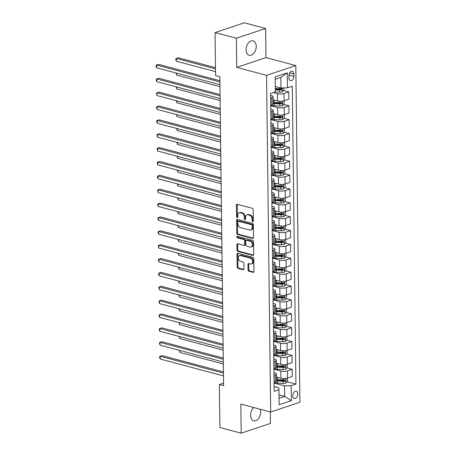 <?xml version="1.0" encoding="UTF-8"?>
<svg xmlns="http://www.w3.org/2000/svg" width="456" height="456" viewBox="0 0 456 456"><rect width="100%" height="100%" fill="white"/><g stroke="black" fill="none" stroke-linecap="round" stroke-linejoin="round"><path stroke-width="0.68" d="M252.732 221.764A0.798 0.559 -108.5 0 0 253.308 221.16L253.165 209.589A1.14 0.798 -108.5 0 0 252.316 208.278L237.251 204.26A1.14 0.798 -108.5 0 0 236.903 204.265A1.14 0.798 -108.5 0 0 236.43 205.12L236.573 216.691A0.798 0.559 -108.5 0 0 237.741 217.005L237.724 215.506A3.654 2.548 -108.5 0 1 239.246 212.758A3.654 2.548 -108.5 0 1 240.358 212.735L241.617 213.072A3.654 2.548 -108.5 0 1 244.336 217.273L244.353 218.766A0.798 0.559 -108.5 0 0 245.527 219.079L245.505 217.586A3.654 2.548 -108.5 0 1 247.027 214.833A3.654 2.548 -108.5 0 1 248.144 214.816L249.398 215.146A3.654 2.548 -108.5 0 1 252.117 219.347L252.134 220.846A0.798 0.559 -108.5 0 0 252.732 221.764M253.798 407.539A7.444 4.845 104.9 0 0 250.572 415.302A7.444 4.845 104.9 0 0 253.713 420.802A7.444 4.845 104.9 0 0 260.69 411.922A7.444 4.845 104.9 0 0 260.251 409.26M256.226 46.381A7.444 4.845 104.9 0 0 253.086 40.88A7.444 4.845 104.9 0 0 246.103 49.767A7.444 4.845 104.9 0 0 249.25 55.261A7.444 4.845 104.9 0 0 256.226 46.381M297.836 394.047A3.722 2.422 104.9 0 0 296.269 391.299A3.722 2.422 104.9 0 0 292.78 395.74A3.722 2.422 104.9 0 0 294.348 398.487A3.722 2.422 104.9 0 0 297.836 394.047M248.024 269.918A1.14 0.798 -108.5 0 0 248.873 271.229L253.097 272.357A1.14 0.798 -108.5 0 0 253.45 272.352A1.14 0.798 -108.5 0 0 253.924 271.491L253.764 258.643A1.14 0.798 -108.5 0 0 252.915 257.332L237.85 253.314A1.14 0.798 -108.5 0 0 237.502 253.319A1.14 0.798 -108.5 0 0 237.029 254.18L237.188 267.028A1.14 0.798 -108.5 0 0 238.038 268.339L243.139 269.701A1.14 0.798 -108.5 0 0 243.487 269.695A1.14 0.798 -108.5 0 0 243.966 268.835L243.897 263.34A1.14 0.798 -108.5 0 0 243.048 262.023L240.517 261.351A3.055 2.126 -108.5 0 1 238.3 258.478A3.055 2.126 -108.5 0 1 239.514 255.542A3.055 2.126 -108.5 0 1 240.443 255.525L250.361 258.17A3.055 2.126 -108.5 0 1 252.578 261.043A3.055 2.126 -108.5 0 1 251.364 263.978A3.055 2.126 -108.5 0 1 250.429 263.995L248.782 263.557A1.14 0.798 -108.5 0 0 248.429 263.562A1.14 0.798 -108.5 0 0 247.956 264.417L248.024 269.918L248.816 269.656A1.14 0.798 -108.5 0 0 249.666 270.967L253.787 272.067M240.831 404.079L241.184 433.2L219.872 427.517L219.342 384.528L223.605 385.662L219.832 76.705L215.568 75.565L215.044 32.575L236.356 38.264L236.715 67.385L266.555 75.343L270.67 412.036L240.831 404.079M252.687 238.494A1.14 0.798 -108.5 0 0 253.034 238.488A1.14 0.798 -108.5 0 0 253.507 237.627L253.354 224.779A1.14 0.798 -108.5 0 0 252.504 223.468L237.439 219.45A1.14 0.798 -108.5 0 0 237.091 219.456A1.14 0.798 -108.5 0 0 236.613 220.311L236.772 233.164A1.14 0.798 -108.5 0 0 237.622 234.475L252.687 238.494L253.314 238.283M253.559 241.708L253.718 254.562A1.14 0.798 -108.5 0 1 253.24 255.417A1.14 0.798 -108.5 0 1 252.892 255.428L237.827 251.41A1.14 0.798 -108.5 0 1 236.977 250.093L236.909 244.598A1.14 0.798 -108.5 0 1 237.388 243.738A1.14 0.798 -108.5 0 1 237.736 243.732L243.846 245.362A1.14 0.798 -108.5 0 0 244.194 245.356A1.14 0.798 -108.5 0 0 244.667 244.496L244.621 240.848A1.14 0.798 -108.5 0 0 243.772 239.537L237.411 237.838A0.798 0.559 -108.5 0 1 237.394 236.316L252.709 240.397A1.14 0.798 -108.5 0 1 253.559 241.708M288.944 75.548L288.973 77.987A3.602 2.348 104.9 0 0 290.495 80.649A3.602 2.348 104.9 0 0 293.875 76.346L293.846 73.906A3.602 2.348 104.9 0 0 292.325 71.244A3.602 2.348 104.9 0 0 288.944 75.548M266.555 75.343L295.807 65.567L299.923 402.26L270.67 412.036M287.326 72.857L287.508 87.831L280.936 87.979L280.805 77.44L287.326 72.857L275.15 76.927L275.333 91.901L270.545 93.503L274.187 391.368L278.969 389.772L278.724 387.805L274.13 386.58M287.16 381.763L295.933 384.1L292.29 86.235L287.508 87.831M295.933 384.1L291.145 385.702L291.333 400.676L279.152 404.746L278.969 389.772M236.715 67.385L265.968 57.604L265.614 28.483L236.356 38.264M265.614 28.483L244.302 22.8L215.044 32.575M241.184 433.2L270.436 423.424L270.3 411.939M265.968 57.604L295.807 65.567M223.577 383.114L219.342 384.528M280.805 77.44L275.179 79.321M280.936 87.979L275.264 86.469M279.032 394.873L284.704 396.389L284.572 385.85L274.084 383.051M286.989 367.895L292.182 369.28L292.267 376.491L287.485 378.092A4.651 1.391 179.3 0 1 280.913 378.235L276.501 377.061M292.182 369.28L287.394 370.882A4.651 1.391 179.3 0 1 280.822 371.024L273.913 369.183M286.818 354.027L292.011 355.412L292.096 362.623L287.314 364.224A4.651 1.391 179.3 0 1 280.742 364.372L276.33 363.193M292.011 355.412L287.229 357.014A4.651 1.391 179.3 0 1 280.657 357.162L273.748 355.315M286.653 340.159L291.84 341.544L291.931 348.755L287.143 350.356A4.651 1.391 179.3 0 1 280.571 350.504L276.159 349.325M291.84 341.544L287.058 343.146A4.651 1.391 179.3 0 1 280.486 343.294L273.577 341.447M286.482 326.296L291.675 327.682L291.76 334.892L286.978 336.488A4.651 1.391 179.3 0 1 280.406 336.636L275.988 335.456M291.675 327.682L286.887 329.278A4.651 1.391 179.3 0 1 280.315 329.426L273.406 327.585M286.311 312.428L291.504 313.813L291.589 321.024L286.807 322.62A4.651 1.391 179.3 0 1 280.235 322.768L275.823 321.594M291.504 313.813L286.721 315.409A4.651 1.391 179.3 0 1 280.144 315.558L273.235 313.717M286.14 298.56L291.333 299.945L291.424 307.156L286.636 308.752A4.651 1.391 179.3 0 1 280.064 308.9L275.652 307.726M291.333 299.945L286.55 301.541A4.651 1.391 179.3 0 1 279.978 301.69L273.07 299.848M285.975 284.692L291.162 286.077L291.253 293.288L286.471 294.889A4.651 1.391 179.3 0 1 279.893 295.032L275.481 293.858M291.162 286.077L286.379 287.673A4.651 1.391 179.3 0 1 279.807 287.821L272.899 285.98M285.804 270.824L290.996 272.209L291.082 279.42L286.3 281.021A4.651 1.391 179.3 0 1 279.727 281.17L275.31 279.99M290.996 272.209L286.208 273.811A4.651 1.391 179.3 0 1 279.636 273.953L272.728 272.112M285.633 256.956L290.825 258.341L290.911 265.552L286.129 267.153A4.651 1.391 179.3 0 1 279.556 267.301L275.145 266.122M290.825 258.341L286.043 259.943A4.651 1.391 179.3 0 1 279.471 260.091L272.563 258.244M285.462 243.094L290.654 244.473L290.746 251.689L285.958 253.285A4.651 1.391 179.3 0 1 279.385 253.433L274.974 252.253M290.654 244.473L285.872 246.075A4.651 1.391 179.3 0 1 279.3 246.223L272.392 244.382M285.296 229.225L290.483 230.611L290.575 237.821L285.792 239.417A4.651 1.391 179.3 0 1 279.22 239.565L274.803 238.385M290.483 230.611L285.701 232.207A4.651 1.391 179.3 0 1 279.129 232.355L272.221 230.514M285.125 215.357L290.318 216.742L290.404 223.953L285.621 225.549A4.651 1.391 179.3 0 1 279.049 225.697L274.637 224.523M290.318 216.742L285.536 218.338A4.651 1.391 179.3 0 1 278.958 218.487L272.05 216.646M284.954 201.489L290.147 202.874L290.233 210.085L285.45 211.681A4.651 1.391 179.3 0 1 278.878 211.829L274.466 210.655M290.147 202.874L285.365 204.47A4.651 1.391 179.3 0 1 278.793 204.619L271.884 202.777M284.789 187.621L289.976 189.006L290.067 196.217L285.285 197.819A4.651 1.391 179.3 0 1 278.707 197.961L274.295 196.787M289.976 189.006L285.194 190.608A4.651 1.391 179.3 0 1 278.622 190.75L271.713 188.909M284.618 173.753L289.811 175.138L289.896 182.349L285.114 183.95A4.651 1.391 179.3 0 1 278.542 184.099L274.124 182.919M289.811 175.138L285.023 176.74A4.651 1.391 179.3 0 1 278.451 176.888L271.542 175.041M284.447 159.891L289.64 161.27L289.725 168.486L284.943 170.082A4.651 1.391 179.3 0 1 278.371 170.23L273.959 169.051M289.64 161.27L284.857 162.872A4.651 1.391 179.3 0 1 278.28 163.02L271.377 161.173M284.276 146.023L289.469 147.408L289.56 154.618L284.772 156.214A4.651 1.391 179.3 0 1 278.2 156.362L273.788 155.182M289.469 147.408L284.686 149.004A4.651 1.391 179.3 0 1 278.114 149.152L271.206 147.311M284.111 132.154L289.298 133.54L289.389 140.75L284.607 142.346A4.651 1.391 179.3 0 1 278.029 142.494L273.617 141.32M289.298 133.54L284.515 135.136A4.651 1.391 179.3 0 1 277.943 135.284L271.035 133.443M283.94 118.286L289.132 119.671L289.218 126.882L284.436 128.478A4.651 1.391 179.3 0 1 277.864 128.626L273.446 127.452M289.132 119.671L284.344 121.267A4.651 1.391 179.3 0 1 277.772 121.416L270.864 119.575M283.769 104.418L288.961 105.803L289.047 113.014L284.265 114.616A4.651 1.391 179.3 0 1 277.693 114.758L273.281 113.584M288.961 105.803L284.179 107.405A4.651 1.391 179.3 0 1 277.607 107.548L270.699 105.706M283.603 90.55L288.79 91.935L288.882 99.146L284.094 100.747A4.651 1.391 179.3 0 1 277.522 100.896L273.11 99.716M288.79 91.935L284.008 93.537A4.651 1.391 179.3 0 1 277.436 93.685L273.304 92.579M279.072 398.27L284.704 396.389L291.333 400.676M270.568 95.367L271.582 95.64A4.651 1.391 179.3 0 1 273.07 96.638A4.651 1.391 179.3 0 1 271.833 97.607L270.602 98.017M270.739 109.235L271.753 109.503A4.651 1.391 179.3 0 1 273.241 110.506A4.651 1.391 179.3 0 1 271.998 111.469L270.773 111.88M270.91 123.103L271.924 123.371A4.651 1.391 179.3 0 1 273.412 124.374A4.651 1.391 179.3 0 1 272.169 125.337L270.944 125.748M271.081 136.971L272.089 137.239A4.651 1.391 179.3 0 1 273.583 138.242A4.651 1.391 179.3 0 1 272.34 139.205L271.109 139.616M271.246 150.833L272.26 151.107A4.651 1.391 179.3 0 1 273.748 152.105A4.651 1.391 179.3 0 1 272.511 153.073L271.28 153.484M271.417 164.701L272.431 164.975A4.651 1.391 179.3 0 1 273.919 165.973A4.651 1.391 179.3 0 1 272.677 166.942L271.451 167.352M271.588 178.57L272.602 178.843A4.651 1.391 179.3 0 1 274.09 179.841A4.651 1.391 179.3 0 1 272.848 180.81L271.616 181.22M271.759 192.438L272.768 192.706A4.651 1.391 179.3 0 1 274.255 193.709A4.651 1.391 179.3 0 1 273.019 194.672L271.787 195.088M271.924 206.306L272.939 206.574A4.651 1.391 179.3 0 1 274.426 207.577A4.651 1.391 179.3 0 1 273.19 208.54L271.958 208.951M272.095 220.174L273.11 220.442A4.651 1.391 179.3 0 1 274.597 221.445A4.651 1.391 179.3 0 1 273.355 222.408L272.129 222.819M272.266 234.042L273.281 234.31A4.651 1.391 179.3 0 1 274.768 235.307A4.651 1.391 179.3 0 1 273.526 236.276L272.295 236.687M272.431 247.904L273.446 248.178A4.651 1.391 179.3 0 1 274.934 249.175A4.651 1.391 179.3 0 1 273.697 250.144L272.466 250.555M272.602 261.772L273.617 262.046A4.651 1.391 179.3 0 1 275.105 263.044A4.651 1.391 179.3 0 1 273.862 264.013L272.637 264.423M272.773 275.641L273.788 275.914A4.651 1.391 179.3 0 1 275.276 276.912A4.651 1.391 179.3 0 1 274.033 277.881L272.808 278.291M272.945 289.509L273.953 289.777A4.651 1.391 179.3 0 1 275.447 290.78A4.651 1.391 179.3 0 1 274.204 291.743L272.973 292.153M273.11 303.377L274.124 303.645A4.651 1.391 179.3 0 1 275.612 304.648A4.651 1.391 179.3 0 1 274.375 305.611L273.144 306.022M273.281 317.245L274.295 317.513A4.651 1.391 179.3 0 1 275.783 318.51A4.651 1.391 179.3 0 1 274.54 319.479L273.315 319.89M273.452 331.107L274.466 331.381A4.651 1.391 179.3 0 1 275.954 332.378A4.651 1.391 179.3 0 1 274.711 333.347L273.48 333.758M273.617 344.975L274.632 345.249A4.651 1.391 179.3 0 1 276.119 346.246A4.651 1.391 179.3 0 1 274.882 347.215L273.651 347.626M273.788 358.843L274.803 359.117A4.651 1.391 179.3 0 1 276.29 360.115A4.651 1.391 179.3 0 1 275.053 361.084L273.822 361.494M273.959 372.712L274.974 372.979A4.651 1.391 179.3 0 1 276.461 373.983A4.651 1.391 179.3 0 1 275.219 374.946L273.993 375.356M276.125 88.555L279.955 89.581M276.296 102.423L280.126 103.449M276.461 116.291L280.292 117.312M276.632 130.159L280.463 131.18M276.803 144.028L280.634 145.048M276.974 157.896L280.799 158.916M277.14 171.764L280.97 172.784M277.311 185.626L281.141 186.652M277.482 199.494L281.312 200.515M277.653 213.362L281.477 214.383M277.818 227.23L281.648 228.251M277.989 241.099L281.819 242.119M278.16 254.967L281.99 255.987M278.325 268.829L282.156 269.855M278.496 282.697L282.327 283.717M278.667 296.565L282.498 297.586M278.838 310.433L282.663 311.454M279.004 324.301L282.834 325.322M279.175 338.17L283.005 339.19M279.346 352.032L283.176 353.058M279.511 365.9L283.341 366.926M279.682 379.768L283.512 380.788M273.07 96.638L273.161 103.848A4.651 1.391 179.3 0 1 271.918 104.817L270.693 105.228M273.241 110.506L273.332 117.716A4.651 1.391 179.3 0 1 272.089 118.685L270.858 119.096M273.412 124.374L273.497 131.584A4.651 1.391 179.3 0 1 272.26 132.548L271.029 132.958M273.583 138.242L273.668 145.453A4.651 1.391 179.3 0 1 272.426 146.416L271.2 146.826M273.748 152.105L273.839 159.315A4.651 1.391 179.3 0 1 272.597 160.284L271.366 160.694M273.919 165.973L274.01 173.183A4.651 1.391 179.3 0 1 272.768 174.152L271.537 174.562M274.09 179.841L274.176 187.051A4.651 1.391 179.3 0 1 272.939 188.02L271.708 188.431M274.255 193.709L274.347 200.919A4.651 1.391 179.3 0 1 273.104 201.888L271.879 202.299M274.426 207.577L274.518 214.787A4.651 1.391 179.3 0 1 273.275 215.751L272.044 216.161M274.597 221.445L274.683 228.655A4.651 1.391 179.3 0 1 273.446 229.619L272.215 230.029M274.768 235.307L274.854 242.524A4.651 1.391 179.3 0 1 273.611 243.487L272.386 243.897M274.934 249.175L275.025 256.386A4.651 1.391 179.3 0 1 273.782 257.355L272.557 257.765M275.105 263.044L275.196 270.254A4.651 1.391 179.3 0 1 273.953 271.223L272.722 271.633M275.276 276.912L275.361 284.122A4.651 1.391 179.3 0 1 274.124 285.091L272.893 285.502M275.447 290.78L275.532 297.99A4.651 1.391 179.3 0 1 274.29 298.954L273.064 299.364M275.612 304.648L275.703 311.858A4.651 1.391 179.3 0 1 274.461 312.822L273.229 313.232M275.783 318.51L275.869 325.726A4.651 1.391 179.3 0 1 274.632 326.69L273.4 327.1M275.954 332.378L276.04 339.589A4.651 1.391 179.3 0 1 274.803 340.558L273.571 340.968M276.119 346.246L276.211 353.457A4.651 1.391 179.3 0 1 274.968 354.426L273.742 354.836M276.29 360.115L276.382 367.325A4.651 1.391 179.3 0 1 275.139 368.294L273.908 368.704M276.461 373.983L276.547 381.193A4.651 1.391 179.3 0 1 275.31 382.156L274.079 382.573M284.572 385.85L291.145 385.702M253.285 221.371A0.798 0.559 -108.5 0 1 252.926 220.579L252.909 219.085A3.654 2.548 -108.5 0 0 250.19 214.884L249.398 215.146M247.027 214.833L247.819 214.571A3.654 2.548 -108.5 0 1 248.93 214.548L250.19 214.884M239.246 212.758L240.033 212.496A3.654 2.548 -108.5 0 1 241.15 212.473L242.404 212.809A3.654 2.548 -108.5 0 1 245.128 217.005L245.146 218.504A0.798 0.559 -108.5 0 0 245.505 219.296M237.359 204.282A1.14 0.798 -108.5 0 0 237.223 204.858L237.359 216.429A0.798 0.559 -108.5 0 0 237.718 217.221M237.542 219.473A1.14 0.798 -108.5 0 0 237.405 220.048L237.565 232.896A1.14 0.798 -108.5 0 0 238.414 234.213L253.371 238.203M252.196 225.663A0.798 0.559 -108.5 0 0 251.598 224.745L238.38 221.217A0.798 0.559 -108.5 0 0 237.798 221.821L237.821 223.4A3.654 2.548 -108.5 0 0 240.54 227.601L249.58 230.012A3.654 2.548 -108.5 0 0 250.692 229.989A3.654 2.548 -108.5 0 0 252.214 227.242L252.196 225.663L252.983 225.401A0.798 0.559 -108.5 0 0 252.39 224.483L251.598 224.745M238.135 221.223L238.927 220.96A0.798 0.559 -108.5 0 1 239.166 220.955L252.39 224.483M250.692 229.989L251.484 229.727A3.654 2.548 -108.5 0 0 253.006 226.98L252.214 227.242M252.983 225.401L253.006 226.98M253.576 255.132L238.619 251.142L237.827 251.41M237.838 243.76A1.14 0.798 -108.5 0 0 237.701 244.33L237.77 249.831A1.14 0.798 -108.5 0 0 238.619 251.142M244.194 245.356L244.986 245.089A1.14 0.798 -108.5 0 0 245.459 244.228L245.413 240.58A1.14 0.798 -108.5 0 0 244.564 239.269L238.203 237.576L237.411 237.838M237.65 236.379A0.798 0.559 -108.5 0 0 238.203 237.576M250.184 247.049A3.055 2.126 -108.5 0 0 251.113 247.032A3.055 2.126 -108.5 0 0 252.328 244.097A3.055 2.126 -108.5 0 0 250.11 241.224L246.616 240.295A1.14 0.798 -108.5 0 0 246.268 240.301A1.14 0.798 -108.5 0 0 245.795 241.161L245.841 244.809A1.14 0.798 -108.5 0 0 246.69 246.12L250.184 247.049M251.113 247.032L251.906 246.77A3.055 2.126 -108.5 0 0 253.12 243.835A3.055 2.126 -108.5 0 0 250.903 240.962L250.11 241.224M246.268 240.301L247.061 240.038A1.14 0.798 -108.5 0 1 247.408 240.027L250.903 240.962M248.885 263.579A1.14 0.798 -108.5 0 0 248.748 264.155L248.816 269.656M251.364 263.978L252.157 263.716A3.055 2.126 -108.5 0 0 253.365 260.781A3.055 2.126 -108.5 0 0 251.153 257.908L250.361 258.17M239.514 255.542L240.301 255.274A3.055 2.126 -108.5 0 1 241.235 255.257L251.153 257.908M237.958 253.342A1.14 0.798 -108.5 0 0 237.821 253.912L237.975 266.766A1.14 0.798 -108.5 0 0 238.824 268.077L243.829 269.41M283.911 87.917L283.94 90.197L282.372 91.833A3.084 0.923 179.3 0 1 279.642 92.135L275.167 91.958M215.471 67.682L178.325 57.769L176.347 58.431L176.381 61.207L215.523 71.643M275.304 89.855L279.613 90.026A3.084 0.923 -0.7 0 0 281.648 89.895C282.395 89.285 282.389 88.84 281.631 88.567A3.084 0.923 179.3 0 1 279.602 88.692L275.287 88.527M281.084 88.646L280.423 89.57A1.567 0.473 179.3 0 1 279.87 89.575L275.299 89.399M215.488 68.873L176.347 58.431L175.845 58.767L175.856 59.878L176.381 61.207M219.883 80.735L158.557 64.376L156.579 65.037L219.895 81.926M156.613 67.813L156.089 66.485L156.077 65.373L156.579 65.037L156.613 67.813L219.929 84.702M275.207 100.274L274.141 100.234A8.898 2.668 179.3 0 1 273.115 100.172M284.071 100.753L284.111 104.065L282.543 105.701A3.084 0.923 179.3 0 1 279.813 106.003L274.21 105.781A8.898 2.668 179.3 0 1 270.693 105.399M273.155 103.615A8.898 2.668 -0.7 0 0 274.181 103.672L279.784 103.894A3.084 0.923 -0.7 0 0 281.819 103.763C282.56 103.153 282.555 102.708 281.802 102.429A3.084 0.923 179.3 0 1 279.767 102.56L274.164 102.343A8.898 2.668 179.3 0 1 273.144 102.281M281.249 102.509L280.594 103.438A1.567 0.473 179.3 0 1 280.035 103.444L274.432 103.221A7.381 2.212 179.3 0 1 273.15 103.136M176.529 73.125L176.552 75.075L219.952 86.651M176.552 75.075L176.016 72.989M275.373 114.142L274.307 114.103A8.898 2.668 179.3 0 1 273.286 114.04M284.242 114.621L284.282 117.933L282.714 119.569A3.084 0.923 179.3 0 1 279.978 119.871L274.375 119.649A8.898 2.668 179.3 0 1 270.864 119.261M273.326 117.483A8.898 2.668 -0.7 0 0 274.352 117.54L279.955 117.762A3.084 0.923 -0.7 0 0 281.99 117.631C282.731 117.021 282.726 116.576 281.973 116.297A3.084 0.923 179.3 0 1 279.938 116.428L274.335 116.206A8.898 2.668 179.3 0 1 273.309 116.149M281.42 116.377L280.759 117.3A1.567 0.473 179.3 0 1 280.206 117.312L274.603 117.089A7.381 2.212 179.3 0 1 273.321 117.004M176.7 86.988L176.723 88.937L220.123 100.514M176.723 88.937L176.187 86.851M275.544 128.011L274.478 127.965A8.898 2.668 179.3 0 1 273.452 127.908M284.407 128.489L284.453 131.795L282.88 133.437A3.084 0.923 179.3 0 1 280.149 133.733L274.546 133.517A8.898 2.668 179.3 0 1 271.029 133.129M273.497 131.345A8.898 2.668 -0.7 0 0 274.523 131.408L280.126 131.63A3.084 0.923 -0.7 0 0 282.156 131.499C282.902 130.889 282.897 130.444 282.144 130.165A3.084 0.923 179.3 0 1 280.109 130.296L274.506 130.074A8.898 2.668 179.3 0 1 273.48 130.017M281.591 130.245L280.93 131.168A1.567 0.473 179.3 0 1 280.377 131.18L274.774 130.957A7.381 2.212 179.3 0 1 273.492 130.872M176.865 100.856L176.894 102.805L220.294 114.382M176.894 102.805L176.358 100.719M220.048 94.603L158.728 78.244L156.75 78.905L220.066 95.794M156.784 81.675L156.26 80.353L156.248 79.241L156.75 78.905L156.784 81.675L220.1 98.564M220.219 108.471L158.899 92.112L156.921 92.773L220.237 109.662M156.955 95.543L156.414 93.109L156.921 92.773L156.955 95.543L220.271 112.432M220.39 122.333L159.064 105.98L157.092 106.641L220.402 123.53M157.126 109.411L156.596 108.089L156.585 106.978L157.092 106.641L157.126 109.411L220.436 126.301M275.715 141.879L274.649 141.833A8.898 2.668 179.3 0 1 273.623 141.776M284.578 142.357L284.618 145.663L283.051 147.305A3.084 0.923 179.3 0 1 280.32 147.601L274.717 147.379A8.898 2.668 179.3 0 1 271.2 146.997M273.668 145.213A8.898 2.668 -0.7 0 0 274.689 145.276L280.292 145.492A3.084 0.923 -0.7 0 0 282.327 145.367C283.073 144.757 283.068 144.313 282.31 144.033A3.084 0.923 179.3 0 1 280.275 144.164L274.672 143.942A8.898 2.668 179.3 0 1 273.651 143.885M281.757 144.113L281.101 145.036A1.567 0.473 179.3 0 1 280.543 145.048L274.94 144.826A7.381 2.212 179.3 0 1 273.663 144.74M177.036 114.724L177.059 116.673L220.465 128.25M177.059 116.673L176.523 114.587M220.561 136.201L159.235 119.848L157.257 120.504L220.573 137.393M157.291 123.28L156.767 121.951L156.756 120.846L157.257 120.504L157.291 123.28L220.607 140.169M275.886 155.747L274.82 155.701A8.898 2.668 179.3 0 1 273.794 155.644M284.749 156.226L284.789 159.532L283.222 161.167A3.084 0.923 179.3 0 1 280.491 161.47L274.888 161.247A8.898 2.668 179.3 0 1 271.371 160.865M273.834 159.081A8.898 2.668 -0.7 0 0 274.86 159.138L280.463 159.361A3.084 0.923 -0.7 0 0 282.498 159.23C283.239 158.62 283.233 158.181 282.481 157.901A3.084 0.923 179.3 0 1 280.446 158.032L274.843 157.81A8.898 2.668 179.3 0 1 273.817 157.753M281.928 157.981L281.272 158.905A1.567 0.473 179.3 0 1 280.714 158.91L275.11 158.694A7.381 2.212 179.3 0 1 273.828 158.602M177.207 128.592L177.23 130.541L220.63 142.118M177.23 130.541L176.694 128.455M220.727 150.07L159.406 133.711L157.428 134.372L220.744 151.261M157.462 137.148L156.921 134.714L157.428 134.372L157.462 137.148L220.778 154.037M276.051 169.609L274.985 169.569A8.898 2.668 179.3 0 1 273.965 169.512M284.92 170.088L284.96 173.4L283.393 175.036A3.084 0.923 179.3 0 1 280.657 175.338L275.053 175.115A8.898 2.668 179.3 0 1 271.542 174.733M274.005 172.949A8.898 2.668 -0.7 0 0 275.031 173.006L280.634 173.229A3.084 0.923 -0.7 0 0 282.669 173.098C283.41 172.488 283.404 172.043 282.652 171.769A3.084 0.923 179.3 0 1 280.617 171.901L275.014 171.678A8.898 2.668 179.3 0 1 273.988 171.616M282.099 171.849L281.438 172.773A1.567 0.473 179.3 0 1 280.885 172.778L275.281 172.556A7.381 2.212 179.3 0 1 273.999 172.471M177.373 142.46L177.401 144.409L220.801 155.986M177.401 144.409L176.865 142.323M220.898 163.938L159.577 147.579L157.599 148.24L220.915 165.129M157.633 151.016L157.092 148.576L157.599 148.24L157.633 151.016L220.949 167.905M276.222 183.477L275.156 183.437A8.898 2.668 179.3 0 1 274.13 183.375M285.085 183.956L285.125 187.268L283.558 188.904A3.084 0.923 179.3 0 1 280.828 189.206L275.224 188.983A8.898 2.668 179.3 0 1 271.708 188.602M274.176 186.817A8.898 2.668 -0.7 0 0 275.196 186.874L280.799 187.097A3.084 0.923 -0.7 0 0 282.834 186.966C283.581 186.356 283.575 185.911 282.817 185.638A3.084 0.923 179.3 0 1 280.788 185.763L275.185 185.546A8.898 2.668 179.3 0 1 274.159 185.484M282.27 185.717L281.608 186.641A1.567 0.473 179.3 0 1 281.056 186.646L275.452 186.424A7.381 2.212 179.3 0 1 274.17 186.339M177.544 156.328L177.566 158.278L220.972 169.854M177.566 158.278L177.036 156.191M221.069 177.806L159.742 161.447L157.77 162.108L221.08 178.997M157.799 164.884L157.274 163.556L157.263 162.444L157.77 162.108L157.799 164.884L221.114 181.767M276.393 197.345L275.327 197.305A8.898 2.668 179.3 0 1 274.301 197.243M285.256 197.824L285.296 201.136L283.729 202.772A3.084 0.923 179.3 0 1 280.999 203.074L275.395 202.852A8.898 2.668 179.3 0 1 271.879 202.47M274.341 200.686A8.898 2.668 -0.7 0 0 275.367 200.743L280.97 200.965A3.084 0.923 -0.7 0 0 283.005 200.834C283.746 200.224 283.74 199.779 282.988 199.5A3.084 0.923 179.3 0 1 280.953 199.631L275.35 199.409A8.898 2.668 179.3 0 1 274.33 199.352M282.435 199.58L281.779 200.509A1.567 0.473 179.3 0 1 281.221 200.515L275.618 200.292A7.381 2.212 179.3 0 1 274.335 200.207M177.715 170.191L177.737 172.14L221.137 183.722M177.737 172.14L177.202 170.054M221.234 191.674L159.913 175.315L157.936 175.976L221.251 192.865M157.97 178.746L157.445 177.424L157.434 176.312L157.936 175.976L157.97 178.746L221.285 195.635M276.564 211.213L275.498 211.174A8.898 2.668 179.3 0 1 274.472 211.111M285.427 211.692L285.467 214.998L283.9 216.64A3.084 0.923 179.3 0 1 281.164 216.936L275.561 216.72A8.898 2.668 179.3 0 1 272.05 216.332M274.512 214.548A8.898 2.668 -0.7 0 0 275.538 214.611L281.141 214.833A3.084 0.923 -0.7 0 0 283.176 214.702C283.917 214.092 283.911 213.647 283.159 213.368A3.084 0.923 179.3 0 1 281.124 213.499L275.521 213.277A8.898 2.668 179.3 0 1 274.495 213.22M282.606 213.448L281.95 214.371A1.567 0.473 179.3 0 1 281.392 214.383L275.789 214.16A7.381 2.212 179.3 0 1 274.506 214.075M177.886 184.059L177.908 186.008L221.308 197.585M177.908 186.008L177.373 183.922M221.405 205.542L160.084 189.183L158.107 189.844L221.422 206.733M158.141 192.614L157.599 190.18L158.107 189.844L158.141 192.614L221.456 209.504M276.729 225.082L275.663 225.036A8.898 2.668 179.3 0 1 274.643 224.979M285.593 225.56L285.638 228.866L284.065 230.508A3.084 0.923 179.3 0 1 281.335 230.804L275.732 230.582A8.898 2.668 179.3 0 1 272.215 230.2M274.683 228.416A8.898 2.668 -0.7 0 0 275.709 228.479L281.312 228.695A3.084 0.923 -0.7 0 0 283.341 228.57C284.088 227.96 284.082 227.515 283.33 227.236A3.084 0.923 179.3 0 1 281.295 227.367L275.692 227.145A8.898 2.668 179.3 0 1 274.666 227.088M282.777 227.316L282.116 228.239A1.567 0.473 179.3 0 1 281.563 228.251L275.96 228.028A7.381 2.212 179.3 0 1 274.677 227.943M178.051 197.927L178.079 199.876L221.479 211.453M178.079 199.876L177.544 197.79M221.576 219.404L160.25 203.051L158.278 203.707L221.587 220.596M158.312 206.482L157.782 205.154L157.77 204.049L158.278 203.707L158.312 206.482L221.622 223.372M276.9 238.95L275.834 238.904A8.898 2.668 179.3 0 1 274.808 238.847M285.764 239.428L285.804 242.734L284.236 244.37A3.084 0.923 179.3 0 1 281.506 244.672L275.903 244.45A8.898 2.668 179.3 0 1 272.386 244.068M274.854 242.284A8.898 2.668 -0.7 0 0 275.874 242.347L281.477 242.563A3.084 0.923 -0.7 0 0 283.512 242.432C284.259 241.828 284.253 241.384 283.495 241.104A3.084 0.923 179.3 0 1 281.466 241.235L275.857 241.013A8.898 2.668 179.3 0 1 274.837 240.956M282.948 241.184L282.287 242.107A1.567 0.473 179.3 0 1 281.728 242.113L276.125 241.897A7.381 2.212 179.3 0 1 274.848 241.805M178.222 211.795L178.245 213.744L221.65 225.321M178.245 213.744L177.709 211.658M221.747 233.272L160.421 216.913L158.443 217.575L221.758 234.464M158.477 220.351L157.953 219.022L157.941 217.917L158.443 217.575L158.477 220.351L221.793 237.24M277.071 252.812L276.005 252.772A8.898 2.668 179.3 0 1 274.979 252.715M285.935 253.291L285.975 256.603L284.407 258.238A3.084 0.923 179.3 0 1 281.677 258.541L276.074 258.318A8.898 2.668 179.3 0 1 272.557 257.936M275.019 256.152A8.898 2.668 -0.7 0 0 276.045 256.209L281.648 256.432A3.084 0.923 -0.7 0 0 283.683 256.3C284.424 255.691 284.419 255.252 283.666 254.972A3.084 0.923 179.3 0 1 281.631 255.103L276.028 254.881A8.898 2.668 179.3 0 1 275.002 254.818M283.113 255.052L282.458 255.976A1.567 0.473 179.3 0 1 281.899 255.981L276.296 255.765A7.381 2.212 179.3 0 1 275.014 255.673M178.393 225.663L178.416 227.612L221.815 239.189M178.416 227.612L177.88 225.526M221.912 247.141L160.592 230.782L158.614 231.443L221.929 248.332M158.648 234.219L158.124 232.891L158.112 231.785L158.614 231.443L158.648 234.219L221.964 251.108M277.237 266.68L276.171 266.64A8.898 2.668 179.3 0 1 275.15 266.578M286.106 267.159L286.146 270.471L284.578 272.107A3.084 0.923 179.3 0 1 281.842 272.409L276.239 272.186A8.898 2.668 179.3 0 1 272.728 271.804M275.19 270.02A8.898 2.668 -0.7 0 0 276.216 270.077L281.819 270.3A3.084 0.923 -0.7 0 0 283.854 270.169C284.595 269.559 284.59 269.114 283.837 268.84A3.084 0.923 179.3 0 1 281.802 268.966L276.199 268.749A8.898 2.668 179.3 0 1 275.173 268.687M283.284 268.92L282.623 269.844A1.567 0.473 179.3 0 1 282.07 269.849L276.467 269.627A7.381 2.212 179.3 0 1 275.185 269.542M178.564 239.531L178.587 241.48L221.986 253.057M178.587 241.48L178.051 239.394M222.083 261.009L160.763 244.65L158.785 245.311L222.1 262.2M158.819 248.087L158.278 245.647L158.785 245.311L158.819 248.087L222.135 264.976M277.408 280.548L276.342 280.508A8.898 2.668 179.3 0 1 275.316 280.446M286.271 281.027L286.311 284.339L284.743 285.975A3.084 0.923 179.3 0 1 282.013 286.277L276.41 286.054A8.898 2.668 179.3 0 1 272.893 285.673M275.361 283.888A8.898 2.668 -0.7 0 0 276.387 283.945L281.99 284.168A3.084 0.923 -0.7 0 0 284.02 284.037C284.766 283.427 284.761 282.982 284.008 282.703A3.084 0.923 179.3 0 1 281.973 282.834L276.37 282.617A8.898 2.668 179.3 0 1 275.344 282.555M283.455 282.783L282.794 283.712A1.567 0.473 179.3 0 1 282.241 283.717L276.638 283.495A7.381 2.212 179.3 0 1 275.356 283.41M178.729 253.393L178.752 255.343L222.157 266.925M178.752 255.343L178.222 253.262M222.254 274.877L160.928 258.518L158.956 259.179L222.266 276.068M158.99 261.949L158.46 260.627L158.449 259.515L158.956 259.179L158.99 261.949L222.3 278.838M277.579 294.416L276.513 294.377A8.898 2.668 179.3 0 1 275.487 294.314M286.442 294.895L286.482 298.201L284.914 299.843A3.084 0.923 179.3 0 1 282.184 300.139L276.581 299.923A8.898 2.668 179.3 0 1 273.064 299.535M275.532 297.757A8.898 2.668 -0.7 0 0 276.553 297.814L282.156 298.036A3.084 0.923 -0.7 0 0 284.191 297.905C284.937 297.295 284.932 296.85 284.173 296.571A3.084 0.923 179.3 0 1 282.139 296.702L276.535 296.48A8.898 2.668 179.3 0 1 275.515 296.423M283.621 296.651L282.965 297.574A1.567 0.473 179.3 0 1 282.406 297.586L276.803 297.363A7.381 2.212 179.3 0 1 275.521 297.278M178.9 267.262L178.923 269.211L222.328 280.788M178.923 269.211L178.387 267.125M222.425 288.745L161.099 272.386L159.121 273.047L222.437 289.936M159.155 275.817L158.631 274.495L158.62 273.383L159.121 273.047L159.155 275.817L222.471 292.706M277.75 308.284L276.684 308.239A8.898 2.668 179.3 0 1 275.658 308.182M286.613 308.763L286.653 312.069L285.085 313.711A3.084 0.923 179.3 0 1 282.349 314.007L276.746 313.791A8.898 2.668 179.3 0 1 273.235 313.403M275.698 311.619A8.898 2.668 -0.7 0 0 276.724 311.682L282.327 311.904A3.084 0.923 -0.7 0 0 284.362 311.773C285.103 311.163 285.097 310.718 284.344 310.439A3.084 0.923 179.3 0 1 282.31 310.57L276.706 310.348A8.898 2.668 179.3 0 1 275.68 310.291M283.792 310.519L283.136 311.442A1.567 0.473 179.3 0 1 282.577 311.454L276.974 311.231A7.381 2.212 179.3 0 1 275.692 311.146M179.071 281.13L179.094 283.079L222.494 294.656M179.094 283.079L178.558 280.993M222.591 302.607L161.27 286.254L159.292 286.915L222.608 303.799M159.326 289.685L158.785 287.251L159.292 286.915L159.326 289.685L222.642 306.575M277.915 322.153L276.849 322.107A8.898 2.668 179.3 0 1 275.829 322.05M286.721 315.409L286.824 325.937L285.256 327.573A3.084 0.923 179.3 0 1 282.52 327.875L276.917 327.653A8.898 2.668 179.3 0 1 273.406 327.271M275.869 325.487A8.898 2.668 -0.7 0 0 276.895 325.55L282.498 325.766A3.084 0.923 -0.7 0 0 284.533 325.641C285.274 325.031 285.268 324.587 284.515 324.307A3.084 0.923 179.3 0 1 282.481 324.438L276.877 324.216A8.898 2.668 179.3 0 1 275.851 324.159M283.963 324.387L283.301 325.31A1.567 0.473 179.3 0 1 282.748 325.322L277.145 325.099A7.381 2.212 179.3 0 1 275.863 325.014M179.236 294.998L179.265 296.947L222.665 308.524M179.265 296.947L178.729 294.861M222.762 316.475L161.441 300.116L159.463 300.778L222.779 317.667M159.497 303.553L158.956 301.12L159.463 300.778L159.497 303.553L222.807 320.443M278.086 336.015L277.02 335.975A8.898 2.668 179.3 0 1 275.994 335.918M286.949 336.5L286.989 339.805L285.422 341.441A3.084 0.923 179.3 0 1 282.691 341.743L277.088 341.521A8.898 2.668 179.3 0 1 273.571 341.139M276.04 339.355A8.898 2.668 -0.7 0 0 277.06 339.412L282.663 339.635A3.084 0.923 -0.7 0 0 284.698 339.503C285.445 338.893 285.439 338.455 284.681 338.175A3.084 0.923 179.3 0 1 282.652 338.306L277.048 338.084A8.898 2.668 179.3 0 1 276.022 338.021M284.134 338.255L283.472 339.178A1.567 0.473 179.3 0 1 282.919 339.184L277.316 338.968A7.381 2.212 179.3 0 1 276.034 338.876M179.407 308.866L179.43 310.815L222.836 322.392M179.43 310.815L178.9 308.729M222.933 330.343L161.606 313.984L159.629 314.646L222.944 331.535M159.663 317.422L159.138 316.093L159.127 314.988L159.629 314.646L159.663 317.422L222.978 334.311M278.257 349.883L277.191 349.843A8.898 2.668 179.3 0 1 276.165 349.786M287.12 350.362L287.16 353.674L285.593 355.309A3.084 0.923 179.3 0 1 282.862 355.612L277.259 355.389A8.898 2.668 179.3 0 1 273.742 355.007M276.205 353.223A8.898 2.668 -0.7 0 0 277.231 353.28L282.834 353.503A3.084 0.923 -0.7 0 0 284.869 353.371C285.61 352.762 285.604 352.317 284.852 352.043A3.084 0.923 179.3 0 1 282.817 352.169L277.214 351.952A8.898 2.668 179.3 0 1 276.193 351.889M284.299 352.123L283.643 353.047A1.567 0.473 179.3 0 1 283.085 353.052L277.482 352.83A7.381 2.212 179.3 0 1 276.199 352.744M179.578 322.734L179.601 324.683L223.001 336.26M179.601 324.683L179.065 322.597M223.098 344.212L161.777 327.853L159.799 328.514L223.115 345.403M159.834 331.29L159.309 329.962L159.298 328.85L159.799 328.514L159.834 331.29L223.149 348.179M278.422 363.751L277.356 363.711A8.898 2.668 179.3 0 1 276.336 363.649M287.291 364.23L287.331 367.542L285.764 369.178A3.084 0.923 179.3 0 1 283.028 369.48L277.425 369.257A8.898 2.668 179.3 0 1 273.913 368.875M276.376 367.091A8.898 2.668 -0.7 0 0 277.402 367.148L283.005 367.371A3.084 0.923 -0.7 0 0 285.04 367.24C285.781 366.63 285.775 366.185 285.023 365.906A3.084 0.923 179.3 0 1 282.988 366.037L277.385 365.82A8.898 2.668 179.3 0 1 276.359 365.758M284.47 365.986L283.809 366.915A1.567 0.473 179.3 0 1 283.256 366.92L277.653 366.698A7.381 2.212 179.3 0 1 276.37 366.613M179.749 336.596L179.772 338.551L223.172 350.128M179.772 338.551L179.236 336.465M223.269 358.08L161.948 341.721L159.97 342.382L223.286 359.271M160.005 345.152L159.463 342.718L159.97 342.382L160.005 345.152L223.32 362.041M278.593 377.619L277.527 377.579A8.898 2.668 179.3 0 1 276.501 377.517M287.457 378.098L287.502 381.404L285.929 383.046A3.084 0.923 179.3 0 1 283.199 383.348L277.596 383.125A8.898 2.668 179.3 0 1 274.079 382.738M276.547 380.959A8.898 2.668 -0.7 0 0 277.573 381.017L283.176 381.239A3.084 0.923 -0.7 0 0 285.205 381.108C285.952 380.498 285.946 380.053 285.194 379.774A3.084 0.923 179.3 0 1 283.159 379.905L277.556 379.683A8.898 2.668 179.3 0 1 276.53 379.626M284.641 379.854L283.98 380.777A1.567 0.473 179.3 0 1 283.427 380.788L277.824 380.566A7.381 2.212 179.3 0 1 276.541 380.481M179.915 350.464L179.943 352.414L223.343 363.991M179.943 352.414L179.407 350.328M223.44 371.948L162.114 355.589L160.141 356.25L223.451 373.139M160.176 359.02L159.646 357.698L159.634 356.586L160.141 356.25L160.176 359.02L223.486 375.909M280.913 378.235L280.822 371.024M280.742 364.372L280.657 357.162M280.571 350.504L280.486 343.294M280.406 336.636L280.315 329.426M280.235 322.768L280.144 315.558M280.064 308.9L279.978 301.69M279.893 295.032L279.807 287.821M279.727 281.17L279.636 273.953M279.556 267.301L279.471 260.091M279.385 253.433L279.3 246.223M279.22 239.565L279.129 232.355M279.049 225.697L278.958 218.487M278.878 211.829L278.793 204.619M278.707 197.961L278.622 190.75M278.542 184.099L278.451 176.888M278.371 170.23L278.28 163.02M278.2 156.362L278.114 149.152M278.029 142.494L277.943 135.284M277.864 128.626L277.772 121.416M277.693 114.758L277.607 107.548M277.522 100.896L277.436 93.685M271.918 104.817L271.833 97.607M284.094 100.747L284.008 93.537M284.265 114.616L284.179 107.405M272.089 118.685L271.998 111.469M284.436 128.478L284.344 121.267M272.26 132.548L272.169 125.337M284.607 142.346L284.515 135.136M272.426 146.416L272.34 139.205M284.772 156.214L284.686 149.004M272.597 160.284L272.511 153.073M284.943 170.082L284.857 162.872M272.768 174.152L272.677 166.942M285.114 183.95L285.023 176.74M272.939 188.02L272.848 180.81M285.285 197.819L285.194 190.608M273.104 201.888L273.019 194.672M285.45 211.681L285.365 204.47M273.275 215.751L273.19 208.54M285.621 225.549L285.536 218.338M273.446 229.619L273.355 222.408M285.792 239.417L285.701 232.207M273.611 243.487L273.526 236.276M285.958 253.285L285.872 246.075M273.782 257.355L273.697 250.144M286.129 267.153L286.043 259.943M273.953 271.223L273.862 264.013M286.3 281.021L286.208 273.811M274.124 285.091L274.033 277.881M286.471 294.889L286.379 287.673M274.29 298.954L274.204 291.743M286.636 308.752L286.55 301.541M274.461 312.822L274.375 305.611M274.632 326.69L274.54 319.479M286.978 336.488L286.887 329.278M274.803 340.558L274.711 333.347M287.143 350.356L287.058 343.146M274.968 354.426L274.882 347.215M287.314 364.224L287.229 357.014M275.139 368.294L275.053 361.084M287.485 378.092L287.394 370.882M275.31 382.156L275.219 374.946M289.68 72.795L293.846 73.906M288.967 75.04L293.875 76.346M252.909 219.085L252.117 219.347M248.93 214.548L248.144 214.816M245.146 218.504L244.353 218.766M245.128 217.005L244.336 217.273M242.404 212.809L241.617 213.072M241.15 212.473L240.358 212.735M237.359 216.429L236.573 216.691M237.223 204.858L236.43 205.12M252.926 220.579L252.134 220.846M238.414 234.213L237.622 234.475M237.565 232.896L236.772 233.164M237.405 220.048L236.613 220.311M239.166 220.955L238.38 221.217M253.525 255.217L252.892 255.428M237.77 249.831L236.977 250.093M237.701 244.33L236.909 244.598M245.459 244.228L244.667 244.496M245.413 240.58L244.621 240.848M244.564 239.269L243.772 239.537M247.408 240.027L246.616 240.295M248.748 264.155L247.956 264.417M241.235 255.257L240.443 255.525M243.772 269.49L243.139 269.701M238.824 268.077L238.038 268.339M237.975 266.766L237.188 267.028M237.821 253.912L237.029 254.18M253.73 272.146L253.097 272.357M249.666 270.967L248.873 271.229M282.412 91.793L282.367 87.951M279.602 88.692L279.585 87.62M279.642 92.135L279.613 90.026M280.423 89.57L281.648 89.895M282.583 105.661L282.526 101.095M274.164 102.343L274.141 100.234M274.21 105.781L274.181 103.672M279.767 102.56L279.75 101.209M279.813 106.003L279.784 103.894M280.594 103.438L281.819 103.763M282.754 119.529L282.697 114.963M274.335 116.206L274.307 114.103M274.375 119.649L274.352 117.54M279.938 116.428L279.921 115.077M279.978 119.871L279.955 117.762M280.759 117.3L281.99 117.631M282.919 133.397L282.868 128.831M274.506 130.074L274.478 127.965M274.546 133.517L274.523 131.408M280.109 130.296L280.092 128.945M280.149 133.733L280.126 131.63M280.93 131.168L282.156 131.499M283.09 147.26L283.034 142.699M274.672 143.942L274.649 141.833M274.717 147.379L274.689 145.276M280.275 144.164L280.263 142.814M280.32 147.601L280.292 145.492M281.101 145.036L282.327 145.367M283.261 161.128L283.204 156.562M274.843 157.81L274.82 155.701M274.888 161.247L274.86 159.138M280.446 158.032L280.429 156.682M280.491 161.47L280.463 159.361M281.272 158.905L282.498 159.23M283.427 174.996L283.375 170.43M275.014 171.678L274.985 169.569M275.053 175.115L275.031 173.006M280.617 171.901L280.6 170.55M280.657 175.338L280.634 173.229M281.438 172.773L282.669 173.098M283.598 188.864L283.541 184.298M275.185 185.546L275.156 183.437M275.224 188.983L275.196 186.874M280.788 185.763L280.771 184.418M280.828 189.206L280.799 187.097M281.608 186.641L282.834 186.966M283.769 202.732L283.712 198.166M275.35 199.409L275.327 197.305M275.395 202.852L275.367 200.743M280.953 199.631L280.936 198.28M280.999 203.074L280.97 200.965M281.779 200.509L283.005 200.834M283.94 216.6L283.883 212.034M275.521 213.277L275.498 211.174M275.561 216.72L275.538 214.611M281.124 213.499L281.107 212.148M281.164 216.936L281.141 214.833M281.95 214.371L283.176 214.702M284.105 230.462L284.054 225.902M275.692 227.145L275.663 225.036M275.732 230.582L275.709 228.479M281.295 227.367L281.278 226.016M281.335 230.804L281.312 228.695M282.116 228.239L283.341 228.57M284.276 244.33L284.219 239.77M275.857 241.013L275.834 238.904M275.903 244.45L275.874 242.347M281.466 241.235L281.449 239.885M281.506 244.672L281.477 242.563M282.287 242.107L283.512 242.432M284.447 258.199L284.39 253.633M276.028 254.881L276.005 252.772M276.074 258.318L276.045 256.209M281.631 255.103L281.614 253.753M281.677 258.541L281.648 256.432M282.458 255.976L283.683 256.3M284.618 272.067L284.561 267.501M276.199 268.749L276.171 266.64M276.239 272.186L276.216 270.077M281.802 268.966L281.785 267.621M281.842 272.409L281.819 270.3M282.623 269.844L283.854 270.169M284.783 285.935L284.732 281.369M276.37 282.617L276.342 280.508M276.41 286.054L276.387 283.945M281.973 282.834L281.956 281.483M282.013 286.277L281.99 284.168M282.794 283.712L284.02 284.037M284.954 299.803L284.897 295.237M276.535 296.48L276.513 294.377M276.581 299.923L276.553 297.814M282.139 296.702L282.127 295.351M282.184 300.139L282.156 298.036M282.965 297.574L284.191 297.905M285.125 313.665L285.068 309.105M276.706 310.348L276.684 308.239M276.746 313.791L276.724 311.682M282.31 310.57L282.292 309.219M282.349 314.007L282.327 311.904M283.136 311.442L284.362 311.773M285.291 327.533L285.239 322.973M276.877 324.216L276.849 322.107M276.917 327.653L276.895 325.55M282.481 324.438L282.464 323.087M282.52 327.875L282.498 325.766M283.301 325.31L284.533 325.641M285.462 341.401L285.405 336.836M277.048 338.084L277.02 335.975M277.088 341.521L277.06 339.412M282.652 338.306L282.635 336.955M282.691 341.743L282.663 339.635M283.472 339.178L284.698 339.503M285.633 355.27L285.576 350.704M277.214 351.952L277.191 349.843M277.259 355.389L277.231 353.28M282.817 352.169L282.8 350.824M282.862 355.612L282.834 353.503M283.643 353.047L284.869 353.371M285.804 369.138L285.747 364.572M277.385 365.82L277.356 363.711M277.425 369.257L277.402 367.148M282.988 366.037L282.971 364.686M283.028 369.48L283.005 367.371M283.809 366.915L285.04 367.24M285.969 383.006L285.918 378.44M277.556 379.683L277.527 377.579M277.596 383.125L277.573 381.017M283.159 379.905L283.142 378.554M283.199 383.348L283.176 381.239M283.98 380.777L285.205 381.108"/></g></svg>
